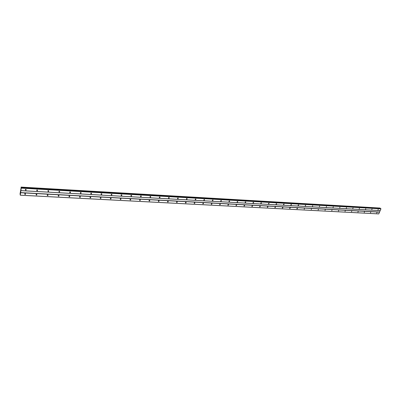 <?xml version="1.0" encoding="UTF-8"?>
<svg xmlns="http://www.w3.org/2000/svg" width="401" height="401" viewBox="0 0 401 401"><rect width="100%" height="100%" fill="white"/><g stroke="black" fill="none" stroke-linecap="round" stroke-linejoin="round"><path stroke-width="0.6" d="M377.953 210.014L378.223 209.382L377.953 210.014M371.782 209.668L372.048 209.031L371.782 209.668M365.532 209.317L365.797 208.675L365.532 209.317M359.201 208.961L359.461 208.314L359.201 208.961M352.785 208.6L353.045 207.954L352.785 208.6M346.284 208.234L346.544 207.583L346.284 208.234M339.697 207.863L339.953 207.207L339.697 207.863M333.02 207.487L333.276 206.826L333.02 207.487M326.254 207.111L326.509 206.44L326.254 207.111M319.397 206.726L319.652 206.054L319.397 206.726M312.449 206.335L312.695 205.658L312.449 206.335M305.402 205.939L305.191 205.783L305.647 205.257L305.402 205.939M298.254 205.538L298.043 205.372L298.499 204.851L298.715 205.011L298.254 205.538M291.011 205.127L290.79 204.956L291.251 204.435L291.472 204.605L291.011 205.127M283.662 204.716L283.437 204.535L283.903 204.019L284.129 204.199L283.662 204.716M276.209 204.299L275.978 204.104L276.449 203.593L276.685 203.783L276.209 204.299M268.655 203.873L268.414 203.673L268.891 203.167L269.131 203.367L268.655 203.873M260.986 203.442L260.74 203.227L261.221 202.731L261.467 202.941L260.986 203.442M253.211 203.006L252.956 202.781L253.442 202.284L253.693 202.51L253.211 203.006M245.322 202.56L245.061 202.325L245.547 201.838L245.808 202.074L245.322 202.56M237.312 202.109L237.046 201.858L237.542 201.382L237.808 201.633L237.312 202.109M229.187 201.653L228.916 201.387L229.412 200.921L229.683 201.182L229.187 201.653M220.941 201.192L220.665 200.911L221.162 200.45L221.442 200.731L220.941 201.192M212.57 200.721L212.284 200.425L212.791 199.974L213.076 200.269L212.57 200.721M204.074 200.244L203.783 199.929L204.289 199.492L204.58 199.803L204.074 200.244M195.447 199.758L195.152 199.427L195.658 199.001L195.959 199.327L195.447 199.758M186.691 199.267L186.385 198.921L186.896 198.5L187.202 198.846L186.691 199.267M177.793 198.766L177.483 198.405L177.999 197.994L178.31 198.355L177.793 198.766M168.761 198.259L168.445 197.878L168.961 197.482L169.277 197.863L168.761 198.259M159.588 197.743L159.262 197.342L159.783 196.961L160.104 197.357L159.588 197.743M150.265 197.217L149.939 196.801L150.455 196.43L150.786 196.846L150.265 197.217M140.796 196.685L140.465 196.249L140.982 195.888L141.312 196.325L140.796 196.685M131.358 195.342L131.693 195.798L131.172 196.144L130.836 195.688L131.358 195.342L130.876 195.603M121.573 194.786L121.914 195.262L121.393 195.598L121.052 195.117L121.573 194.786L121.097 195.046M111.453 195.036L111.107 194.54L111.628 194.219L111.974 194.716L111.453 195.036M101.353 194.47L101.002 193.954L101.518 193.643L101.869 194.159L101.353 194.47M101.573 193.653L101.022 193.909M91.077 193.894L90.726 193.357L91.243 193.061L91.598 193.593L91.077 193.894M91.323 193.071L90.741 193.322M80.636 193.307L80.275 192.751L80.791 192.465L81.152 193.021L80.636 193.307M80.897 192.48L80.29 192.726M70.015 192.711L69.654 192.134L70.165 191.863L70.531 192.435L70.015 192.711M70.531 192.435L70.31 191.889L69.664 192.119M59.213 192.099L58.847 191.508L59.358 191.247L59.724 191.838L59.213 192.099M59.508 191.277L58.852 191.498M48.225 191.483L47.854 190.871L48.366 190.62L48.737 191.232L48.225 191.483M48.737 191.232L48.536 190.66L47.854 190.871M37.178 189.984L37.554 190.615L37.042 190.856L36.671 190.224L37.178 189.984L36.822 190.074M37.373 190.034L36.666 190.229M25.669 190.214L25.293 189.563L25.799 189.337L26.175 189.989L25.669 190.214M26.175 189.989L26.01 189.407L25.283 189.573M376.654 213.096L377.07 212.555L376.654 213.096M370.489 212.771L370.755 212.139L370.489 212.771M364.248 212.44L364.509 211.803L364.248 212.44M357.923 212.104L358.183 211.462L357.923 212.104M351.512 211.768L351.772 211.121L351.512 211.768M345.02 211.422L345.276 210.771L345.02 211.422M338.439 211.076L338.7 210.42L338.439 211.076M331.772 210.72L332.028 210.064L331.772 210.72M325.016 210.365L325.271 209.698L325.016 210.365M318.168 210.004L318.419 209.332L318.168 210.004M311.226 209.633L311.477 208.961L311.226 209.633M304.189 209.262L304.434 208.585L304.189 209.262M297.056 208.886L296.84 208.72L297.296 208.199L297.512 208.365L297.056 208.886M289.818 208.5L289.597 208.33L290.063 207.813L290.279 207.984L289.818 208.5M282.484 208.114L282.259 207.934L282.725 207.422L282.951 207.598L282.484 208.114M275.041 207.718L274.81 207.528L275.281 207.021L275.512 207.212L275.041 207.718M267.497 207.322L267.256 207.116L267.733 206.615L267.973 206.816L267.497 207.322M259.843 206.916L259.597 206.7L260.079 206.204L260.324 206.42L259.843 206.916M252.079 206.505L251.828 206.279L252.309 205.788L252.565 206.014L252.079 206.505M244.204 206.089L243.943 205.848L244.43 205.367L244.69 205.603L244.204 206.089M236.209 205.663L235.943 205.412L236.435 204.941L236.7 205.192L236.209 205.663M228.099 205.237L227.828 204.971L228.319 204.505L228.595 204.771L228.099 205.237M219.868 204.801L219.588 204.52L220.089 204.064L220.365 204.345L219.868 204.801M211.512 204.36L211.227 204.064L211.728 203.618L212.014 203.909L211.512 204.36M203.031 203.909L202.741 203.598L203.247 203.162L203.538 203.472L203.031 203.909M194.425 203.452L194.124 203.127L194.63 202.7L194.931 203.026L194.425 203.452M185.683 202.991L185.377 202.65L185.889 202.229L186.189 202.575L185.683 202.991M176.806 202.52L176.495 202.159L177.006 201.753L177.317 202.114L176.806 202.52M167.788 202.044L167.473 201.668L167.989 201.272L168.305 201.648L167.788 202.044M158.631 201.563L158.31 201.162L158.826 200.781L159.147 201.177L158.631 201.563M149.332 201.066L149.007 200.655L149.523 200.284L149.849 200.695L149.332 201.066M139.884 200.57L139.553 200.134L140.069 199.778L140.4 200.209L139.884 200.57M130.28 200.059L129.944 199.608L130.465 199.262L130.801 199.713L130.28 200.059M120.701 198.741L121.042 199.212L120.526 199.543L120.185 199.071L120.701 198.741L120.23 198.991M110.611 199.021L110.265 198.53L110.781 198.209L111.127 198.695L110.611 199.021M100.531 198.485L100.18 197.974L100.696 197.668L101.047 198.174L100.531 198.485M90.285 197.944L89.929 197.412L90.446 197.117L90.801 197.648L90.285 197.944M90.521 197.127L89.954 197.372M79.864 197.392L79.508 196.846L80.025 196.56L80.38 197.107L79.864 197.392M80.12 196.575L79.528 196.811M69.273 196.831L68.912 196.264L69.423 195.989L69.784 196.56L69.273 196.831M69.543 196.014L68.922 196.239M58.496 196.264L58.13 195.673L58.641 195.412L59.007 195.999L58.496 196.264M59.007 195.999L58.807 195.447L58.14 195.658M47.539 195.683L47.168 195.076L47.679 194.826L48.05 195.432L47.539 195.683M47.844 194.861L47.173 195.066M36.391 195.092L36.015 194.47L36.521 194.229L36.897 194.851L36.391 195.092M36.897 194.851L36.722 194.274L36.02 194.465M25.173 193.618L25.549 194.259L25.047 194.49L24.667 193.848L25.173 193.618L24.837 193.698M25.549 194.259L25.388 193.673L24.667 193.848M213.076 200.269L212.861 199.994M48.285 190.62L48.035 190.701M25.824 189.342L25.428 189.437M211.803 203.628L212.014 203.909M36.461 194.229L36.205 194.3M20.631 191.061L20.626 191.382M20.687 191.267L20.657 191.523M20.692 190.691L20.717 191.066M20.692 190.721L20.712 191.137M21.103 187.783L20.05 193.853L20.296 195.217L21.268 187.788L380.739 208.59L21.268 187.788M380.243 208.55L380.083 208.049L21.073 187.082L380.053 208.049M20.296 195.217L378.739 213.918L380.95 208.856L380.739 208.59M100.751 197.673L100.26 197.924M110.811 198.209L110.325 198.465M130.45 199.262L129.989 199.513M140.029 199.778L139.598 200.024M149.463 200.284L149.062 200.525M158.746 200.786L158.37 201.016M167.884 201.277L167.538 201.502M176.881 201.768L176.565 201.979M185.738 202.249L185.457 202.445M111.658 194.224L111.172 194.485M140.946 195.888L140.505 196.144M150.4 196.43L149.989 196.68M159.703 196.961L159.317 197.207M168.861 197.487L168.505 197.723M177.879 198.004L177.553 198.229M186.751 198.515L186.46 198.726M195.487 199.026L195.232 199.212M20.972 190.595L380.208 210.605M20.947 190.64L380.133 210.64M21.323 188.144L380.95 208.856M21.323 187.994L380.93 208.746M21.103 187.528L380.213 208.375M21.103 187.478L380.203 208.34M20.321 195.172L378.82 213.888M20.667 192.741L379.557 212.144M20.667 192.59L379.536 212.034M21.103 187.237L380.168 208.159M21.098 187.162L380.153 208.109M48.05 195.432L47.859 194.866M69.784 196.56L69.573 196.019M80.38 197.107L80.16 196.585M90.801 197.648L90.571 197.142M101.047 198.174L100.811 197.688M111.127 198.695L110.887 198.224M121.042 199.212L120.801 198.756M130.801 199.713L130.556 199.277M140.4 200.209L140.155 199.788M149.849 200.695L149.603 200.294M159.147 201.177L158.906 200.791M168.305 201.648L168.064 201.282M177.317 202.114L177.077 201.768M186.189 202.575L185.954 202.239M194.931 203.026L194.701 202.711M203.538 203.472L203.312 203.172M220.365 204.345L220.154 204.074M228.595 204.771L228.385 204.515M37.554 190.615L37.373 190.039M59.724 191.838L59.513 191.277M81.152 193.021L80.922 192.49M91.598 193.593L91.358 193.081M101.869 194.159L101.628 193.663M111.974 194.716L111.729 194.234M121.914 195.262L121.663 194.801M131.693 195.798L131.438 195.352M141.312 196.325L141.062 195.904M150.786 196.846L150.53 196.44M160.104 197.357L159.854 196.971M169.277 197.863L169.032 197.492M178.31 198.355L178.064 198.004M187.202 198.846L186.961 198.51M195.959 199.327L195.723 199.006M204.58 199.803L204.35 199.498M221.442 200.731L221.222 200.46M229.683 201.182L229.472 200.926M21.258 187.778L380.714 208.58"/></g></svg>

